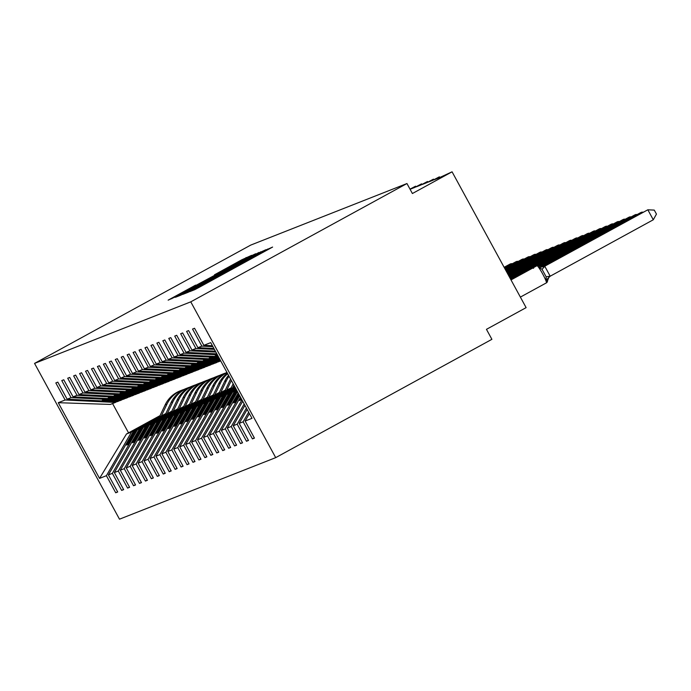<?xml version="1.0" encoding="UTF-8"?>
<svg xmlns="http://www.w3.org/2000/svg" width="691" height="691" viewBox="0 0 691 691"><rect width="100%" height="100%" fill="white"/><g stroke="black" fill="none" stroke-linecap="round" stroke-linejoin="round"><path stroke-width="1.04" d="M192.15 290.28L189.731 291.654L194.715 289.693L199.068 287.378L272.608 247.067L264.575 250.652L192.15 290.28M195.622 285.124L168.146 300.153L178.045 295.662L251.584 255.35L241.686 259.851L214.478 274.802L244.744 258.892L235.501 264.117L195.803 285.452M190.768 301.846L34.55 363.397L119.491 519.183L275.709 457.641L190.768 301.846L406.956 183.538L412.397 193.523L452.069 171.817L438.63 178.019L434.112 179.798L439.39 176.818L432.687 180.36L428.17 182.139L433.447 179.159L426.736 182.709L422.218 184.488L427.504 181.5L420.793 185.05L416.276 186.829L421.553 183.841L414.85 187.391L410.333 189.17L415.611 186.181L410.005 189.135M34.55 363.397L250.738 245.089L406.956 183.538M186.121 292.483L182.666 294.435L188.202 292.258L192.556 289.944L266.104 249.632L256.206 254.124L186.121 292.483L186.389 292.975M180.938 295.117L175.402 297.294L178.857 295.342L248.941 256.983L255.661 253.744L221.949 272.574L258.97 252.44L180.938 295.117M160.018 415.645L126.47 433.991L99.539 478.397L58.269 402.698L65.135 399.994L55.824 382.918L57.819 382.132L67.131 399.208L117.392 401.652L119.655 400.625M65.135 399.994L115.397 402.438L116.883 401.626M67.131 399.208L71.078 397.653L61.767 380.577L63.762 379.791L73.073 396.867L123.335 399.312L125.598 398.284M71.078 397.653L121.34 400.098L122.825 399.286M73.073 396.867L77.021 395.312L67.709 378.236L69.713 377.441L79.016 394.526L129.286 396.971L131.54 395.943M77.021 395.312L127.282 397.757L128.768 396.945M79.016 394.526L82.963 392.963L73.661 375.887L75.656 375.101L84.967 392.177L135.229 394.63L137.492 393.602M82.963 392.963L133.225 395.416L134.71 394.604M84.967 392.177L88.914 390.622L79.603 373.546L81.598 372.76L90.91 389.836L141.171 392.281L143.434 391.261M88.914 390.622L139.176 393.075L140.653 392.263M90.91 389.836L94.857 388.282L85.546 371.205L87.541 370.419L96.852 387.496L147.114 389.94L149.377 388.912M94.857 388.282L145.119 390.726L146.604 389.914M96.852 387.496L100.8 385.941L91.488 368.864L93.484 368.078L102.795 385.155L153.056 387.599L155.32 386.571M100.8 385.941L151.061 388.385L152.547 387.573M102.795 385.155L106.742 383.6L97.431 366.524L99.435 365.738L108.737 382.814L159.008 385.258L161.262 384.231M106.742 383.6L157.004 386.044L158.489 385.233M108.737 382.814L112.685 381.259L103.382 364.183L105.377 363.397L114.689 380.473L164.95 382.918L167.213 381.89M112.685 381.259L162.955 383.704L164.432 382.892M114.689 380.473L118.636 378.918L109.325 361.834L111.32 361.048L120.631 378.124L170.893 380.577L173.156 379.549M118.636 378.918L168.898 381.363L170.375 380.551M120.631 378.124L124.579 376.569L115.267 359.493L117.263 358.707L126.574 375.783L176.836 378.236L179.099 377.208M124.579 376.569L174.84 379.022L176.326 378.21M126.574 375.783L130.521 374.228L121.21 357.152L123.205 356.366L132.517 373.442L182.778 375.887L185.041 374.868M130.521 374.228L180.783 376.673L182.269 375.861M132.517 373.442L136.464 371.888L127.153 354.811L129.157 354.025L138.459 371.102L188.729 373.546L190.984 372.518M136.464 371.888L186.725 374.332L188.211 373.52M138.459 371.102L142.406 369.547L133.104 352.47L135.099 351.684L144.41 368.761L194.672 371.205L196.935 370.177M142.406 369.547L192.677 371.991L194.154 371.179M144.41 368.761L148.358 367.206L139.046 350.13L141.042 349.344L150.353 366.42L200.615 368.864L202.878 367.837M148.358 367.206L198.619 369.65L200.096 368.839M150.353 366.42L154.3 364.865L144.989 347.789L146.984 346.994L156.296 364.079L206.557 366.524L208.82 365.496M154.3 364.865L204.562 367.31L206.048 366.498M156.296 364.079L160.243 362.516L150.932 345.44L152.927 344.654L162.238 361.73L212.5 364.183L214.763 363.155M160.243 362.516L210.505 364.969L211.99 364.157M162.238 361.73L166.186 360.175L156.874 343.099L158.878 342.313L168.181 359.389L218.451 361.834L220.645 360.849M166.186 360.175L216.447 362.628L217.933 361.816M168.181 359.389L172.128 357.834L162.826 340.758L164.821 339.972L174.132 357.048L219.79 359.268M172.128 357.834L220.282 360.184M174.132 357.048L178.079 355.494L168.768 338.417L170.763 337.631L180.075 354.708L218.313 356.565M178.079 355.494L218.814 357.48M180.075 354.708L184.022 353.153L174.711 336.076L176.706 335.29L186.017 352.367L216.844 353.861M184.022 353.153L217.337 354.777M186.017 352.367L189.965 350.812L180.653 333.736L182.649 332.95L191.96 350.026L215.367 351.166M189.965 350.812L215.86 352.073M191.96 350.026L195.907 348.471L186.596 331.386L188.6 330.6L197.911 347.677L213.89 348.463M195.907 348.471L214.391 349.37M117.582 491.75L115.717 492.769L117.712 491.983L108.401 474.907L112.348 473.352L137.457 429.655L165.469 414.324M165.866 413.512L133.51 431.21L108.401 474.907M123.534 489.401L121.659 490.429L123.663 489.643L114.352 472.566L118.299 471.012L143.4 427.314L171.42 411.983M171.809 411.171L139.452 428.869L114.352 472.566M129.476 487.06L127.602 488.088L129.606 487.302L120.294 470.226L124.242 468.662L149.342 424.974L177.362 409.642M177.751 408.822L145.395 426.528L120.294 470.226M135.419 484.719L133.553 485.747L135.548 484.952L126.237 467.876L130.184 466.321L155.294 422.633L183.305 407.301M183.694 406.481L151.346 424.188L126.237 467.876M141.361 482.378L139.496 483.398L141.491 482.612L132.18 465.535L136.127 463.981L161.236 420.292L189.248 404.961M189.636 404.14L157.289 421.847L132.18 465.535M147.304 480.038L145.438 481.057L147.433 480.271L138.122 463.195L142.07 461.64L167.179 417.951L195.19 402.62M195.588 401.799L163.231 419.506L138.122 463.195M153.255 477.697L151.381 478.716L153.385 477.93L144.074 460.854L148.021 459.299L173.121 415.602L201.141 400.279M201.53 399.458L169.174 417.157L144.074 460.854M159.198 475.356L157.323 476.375L159.327 475.589L150.016 458.513L153.963 456.958L179.064 413.261L207.084 397.93M207.473 397.118L175.117 414.816L150.016 458.513M165.14 473.007L163.275 474.035L165.27 473.249L155.959 456.172L159.906 454.618L185.015 410.92L213.027 395.589M213.415 394.768L181.068 412.475L155.959 456.172M171.083 470.666L169.217 471.694L171.213 470.908L161.901 453.823L165.849 452.268L190.958 408.58L218.969 393.248M219.358 392.428L187.011 410.134L161.901 453.823M177.026 468.325L175.16 469.344L177.155 468.558L167.844 451.482L171.791 449.927L196.9 406.239L224.912 390.907M225.309 390.087L192.953 407.794L167.844 451.482M182.977 465.984L181.102 467.004L183.106 466.218L173.795 449.141L177.742 447.587L202.843 403.898L230.863 388.567M231.252 387.746L198.896 405.453L173.795 449.141M188.919 463.644L187.045 464.663L189.049 463.877L179.738 446.801L183.685 445.246L208.786 401.557L235.018 387.202M234.759 386.735L204.838 403.112L179.738 446.801M194.862 461.303L192.996 462.322L194.992 461.536L185.68 444.46L189.628 442.905L214.737 399.208L235.398 387.901M235.147 387.435L210.79 400.763L185.68 444.46M200.805 458.954L198.939 459.981L200.934 459.195L191.623 442.119L195.57 440.564L220.679 396.867L235.778 388.601M235.527 388.135L216.732 398.422L191.623 442.119M206.747 456.613L204.881 457.641L206.877 456.855L197.566 439.778L201.513 438.215L226.622 394.526L236.167 389.309M235.907 388.843L222.675 396.081L197.566 439.778M212.698 454.272L210.824 455.3L212.828 454.505L203.517 437.429L207.464 435.874L232.565 392.186L236.547 390.009M236.296 389.543L228.617 393.74L203.517 437.429M218.641 451.931L216.767 452.95L218.771 452.164L209.459 435.088L213.407 433.533L237.454 391.676M236.676 390.242L234.56 391.4L209.459 435.088M224.584 449.591L222.718 450.61L224.713 449.824L215.402 432.747L219.349 431.193L239.699 395.779M238.214 393.058L215.402 432.747M230.526 447.25L228.661 448.269L230.656 447.483L221.345 430.407L225.292 428.852L241.936 399.89M240.451 397.161L221.345 430.407M236.469 444.909L234.603 445.928L236.598 445.142L227.287 428.066L231.235 426.511L244.173 403.993M242.688 401.272L227.287 428.066M242.42 442.56L240.546 443.587L242.55 442.801L233.238 425.725L237.186 424.17L246.411 408.105M244.925 405.375L233.238 425.725M248.363 440.219L246.488 441.247L248.492 440.461L239.181 423.376L243.128 421.821L252.44 438.906L254.435 438.111L245.124 421.035L251.99 418.331L210.72 342.632L203.854 345.336L212.422 345.759M247.162 409.478L239.181 423.376M203.854 345.336L194.542 328.26L192.547 329.046L201.85 346.122L212.914 346.666M249.408 413.589L245.124 421.035M452.069 171.817L526.119 307.633L486.455 329.339L491.897 339.324L275.709 457.641M126.47 433.991L131.515 432.005L159.526 416.673M131.515 432.005L106.405 475.693L115.717 492.769M121.659 490.429L112.348 473.352M127.602 488.088L118.299 471.012M133.553 485.747L124.242 468.662M139.496 483.398L130.184 466.321M145.438 481.057L136.127 463.981M151.381 478.716L142.07 461.64M157.323 476.375L148.021 459.299M163.275 474.035L153.963 456.958M169.217 471.694L159.906 454.618M175.16 469.344L165.849 452.268M181.102 467.004L171.791 449.927M187.045 464.663L177.742 447.587M192.996 462.322L183.685 445.246M198.939 459.981L189.628 442.905M204.881 457.641L195.57 440.564M210.824 455.3L201.513 438.215M216.767 452.95L207.464 435.874M222.718 450.61L213.407 433.533M228.661 448.269L219.349 431.193M234.603 445.928L225.292 428.852M240.546 443.587L231.235 426.511M246.488 441.247L237.186 424.17M99.539 478.397L106.405 475.693M197.911 347.677L201.85 346.122M118.774 401.108L102.233 400.305L103.425 399.839L119.958 400.642L121.34 400.098M133.51 431.21L134.892 430.674L126.626 445.047L127.818 444.581L136.075 430.199L137.457 429.655M165.728 413.797L134.892 430.674M165.607 414.039L136.075 430.199M124.717 398.767L108.185 397.964L109.368 397.498L125.909 398.301L127.282 397.757M139.452 428.869L140.834 428.325L132.577 442.706L133.76 442.231L142.026 427.859L143.4 427.314M171.67 411.456L140.834 428.325M171.549 411.698L142.026 427.859M130.659 396.427L114.127 395.623L115.311 395.148L131.851 395.96L133.225 395.416M145.395 426.528L146.777 425.984L138.52 440.357L139.703 439.891L147.969 425.518L149.342 424.974M177.613 409.107L146.777 425.984M177.501 409.357L147.969 425.518M136.602 394.086L120.07 393.283L121.262 392.808L137.794 393.611L139.176 393.075M151.346 424.188L152.72 423.643L144.462 438.016L145.654 437.55L153.912 423.177L155.294 422.633M183.556 406.766L152.72 423.643M183.443 407.016L153.912 423.177M142.553 391.745L126.012 390.933L127.204 390.467L143.737 391.27L145.119 390.726M157.289 421.847L158.671 421.303L150.405 435.675L151.597 435.209L159.854 420.836L161.236 420.292M189.507 404.425L158.671 421.303M189.386 404.676L159.854 420.836M148.496 389.396L131.955 388.592L133.147 388.126L149.679 388.929L151.061 388.385M163.231 419.506L164.613 418.962L156.347 433.335L157.539 432.868L165.797 418.496L167.179 417.951M195.449 402.084L164.613 418.962M195.328 402.335L165.797 418.496M154.439 387.055L137.906 386.252L139.09 385.785L155.63 386.589L157.004 386.044M169.174 417.157L170.556 416.621L162.299 430.994L163.482 430.528L171.748 416.146L173.121 415.602M201.392 399.744L170.556 416.621M201.271 399.985L171.748 416.146M160.381 384.714L143.849 383.911L145.032 383.445L161.573 384.248L162.955 383.704M175.117 414.816L176.499 414.272L168.241 428.653L169.425 428.178L177.691 413.805L179.064 413.261M207.335 397.403L176.499 414.272M207.222 397.645L177.691 413.805M166.324 382.373L149.792 381.57L150.984 381.104L167.516 381.907L168.898 381.363M181.068 412.475L182.441 411.931L174.184 426.312L175.376 425.837L183.633 411.465L185.015 410.92M213.277 395.062L182.441 411.931M213.165 395.304L183.633 411.465M172.275 380.033L155.734 379.229L156.926 378.754L173.458 379.566L174.84 379.022M187.011 410.134L188.393 409.59L180.126 423.963L181.318 423.497L189.576 409.124L190.958 408.58M219.228 392.713L188.393 409.59M219.107 392.963L189.576 409.124M178.218 377.692L161.677 376.88L162.869 376.414L179.401 377.217L180.783 376.673M192.953 407.794L194.335 407.249L186.069 421.622L187.261 421.156L195.518 406.783L196.9 406.239M225.171 390.372L194.335 407.249M225.05 390.622L195.518 406.783M184.16 375.343L167.628 374.539L168.811 374.073L185.352 374.876L186.725 374.332M198.896 405.453L200.278 404.909L192.02 419.282L193.204 418.815L201.47 404.442L202.843 403.898M231.114 388.031L200.278 404.909M230.993 388.282L201.47 404.442M190.103 373.002L173.571 372.199L174.754 371.732L191.295 372.535L192.677 371.991M204.838 403.112L206.22 402.568L197.963 416.941L199.146 416.474L207.412 402.093L208.786 401.557M234.854 386.9L206.22 402.568M234.931 387.038L207.412 402.093M196.045 370.661L179.513 369.858L180.705 369.391L197.237 370.195L198.619 369.65M210.79 400.763L212.163 400.227L203.905 414.6L205.097 414.134L213.355 399.752L214.737 399.208M235.234 387.599L212.163 400.227M235.311 387.737L213.355 399.752M201.997 368.32L185.456 367.517L186.648 367.051L203.18 367.854L204.562 367.31M216.732 398.422L218.114 397.878L209.848 412.259L211.04 411.784L219.297 397.411L220.679 396.867M235.614 388.299L218.114 397.878M235.691 388.437L219.297 397.411M207.939 365.98L191.398 365.176L192.59 364.701L209.123 365.513L210.505 364.969M222.675 396.081L224.057 395.537L215.791 409.91L216.983 409.443L225.24 395.071L226.622 394.526M236.002 388.998L224.057 395.537M236.072 389.145L225.24 395.071M213.882 363.639L197.35 362.835L198.533 362.36L215.074 363.164L216.447 362.628M228.617 393.74L229.999 393.196L221.742 407.569L222.925 407.103L231.191 392.73L232.565 392.186M236.382 389.707L229.999 393.196M236.46 389.845L231.191 392.73M234.56 391.4L235.942 390.856L227.685 405.228L228.868 404.762L236.935 390.726M236.763 390.406L235.942 390.856M220.628 360.806L204.476 360.02L203.292 360.486L219.824 361.298M238.732 394.008L233.627 402.888L234.819 402.421L239.181 394.829M219.151 358.102L210.427 357.679L209.235 358.145L219.444 358.646M240.969 398.111L239.57 400.547L241.418 398.94M217.682 355.399L215.177 355.805L217.976 355.943M248.648 412.207L243.128 421.821M254.305 437.878L252.44 438.906M58.269 402.698L110.353 404.425L115.397 402.438M112.573 403.553L128.552 432.86M240.917 399.813L239.57 400.547M234.966 402.153L233.627 402.888M229.023 404.494L227.685 405.228M223.081 406.835L221.742 407.569M217.138 409.176L215.791 409.91M211.196 411.525L209.848 412.259M205.244 413.866L203.905 414.6M199.302 416.207L197.963 416.941M193.359 418.547L192.02 419.282M187.416 420.888L186.069 421.622M181.474 423.229L180.126 423.963M175.523 425.578L174.184 426.312M169.58 427.919L168.241 428.653M163.637 430.26L162.299 430.994M157.695 432.601L156.347 433.335M151.752 434.941L150.405 435.675M145.801 437.282L144.462 438.016M139.858 439.623L138.52 440.357M133.916 441.972L132.577 442.706M127.973 444.313L126.626 445.047M193.135 289.477L260.127 252.82L193.204 289.589M194.318 287.387L216.525 275.554L194.318 287.387M653.289 219.781L656.45 214.098L654.273 210.107L647.838 209.796L544.75 266.208L550.191 276.201L653.289 219.781L647.838 209.796L543.782 266.553M543.376 266.778L544.75 266.208M550.191 276.201L546.132 280.071L546.149 276.832L542.064 269.343L539.326 267.581L539.36 265.871A2.272 2.263 68.5 0 0 536.967 265.724L511.012 279.924M550.019 276.296L549.716 276.478C549.656 275.554 548.948 276.944 547.6 280.624L546.348 282.895L520.375 297.104L546.331 282.904A9.786 1.088 -118.7 0 0 546.348 282.895A2.272 2.263 -111.5 0 0 547.505 280.796L546.132 280.071M544.568 266.311L539.326 267.581M642.198 212.698L641.896 212.137L640.704 212.603L541.796 266.735M643.114 212.197L641.896 212.137L542.09 266.761M636.256 215.039L635.953 214.478L634.761 214.944L540.638 266.458M637.171 214.538L635.953 214.478L540.837 266.527M630.313 217.38L630.011 216.819L628.819 217.294L539.749 266.035M631.228 216.879L630.011 216.819L539.913 266.121M624.37 219.721L624.059 219.159L622.876 219.634L538.911 265.577M625.286 219.22L624.059 219.159L539.11 265.655M618.428 222.07L618.117 221.509L616.933 221.975L537.157 265.629A2.272 2.263 -111.5 0 0 536.821 265.776L511.003 279.907L536.812 265.785A9.786 1.088 -118.7 0 0 536.812 265.785A9.786 1.088 -118.7 0 0 536.795 265.793M619.343 221.569L618.117 221.509L537.805 265.456M612.476 224.411L612.174 223.849L610.982 224.316L531.215 267.97A2.272 2.263 -111.5 0 0 530.878 268.125L510.623 279.207L530.861 268.125A9.786 1.088 -118.7 0 0 530.861 268.125A9.786 1.088 -118.7 0 0 530.852 268.134M613.392 223.91L612.174 223.849L531.863 267.797M606.534 226.752L606.232 226.19L605.04 226.657L525.272 270.311M607.449 226.251L606.232 226.19L525.92 270.138M600.591 229.092L600.289 228.531L599.097 228.997L519.33 272.651A2.272 2.263 -111.5 0 0 518.993 272.807L509.854 277.808L518.993 272.807A9.786 1.088 -118.7 0 0 518.976 272.815A9.786 1.088 -118.7 0 0 518.958 272.824M601.507 228.591L600.289 228.531L519.977 272.479M594.649 231.433L594.338 230.872L593.154 231.338L513.387 274.992M595.564 230.932L594.338 230.872L514.026 274.819M588.706 233.774L588.395 233.213L587.212 233.688L509.103 276.426M589.622 233.273L588.395 233.213L509.181 276.564M582.755 236.115L582.453 235.553L581.261 236.028L508.723 275.726M583.67 235.614L582.453 235.553L508.801 275.864M233.143 383.773L230.664 388.981M233.929 385.207L232.651 387.893M576.812 238.464L576.51 237.903L575.318 238.369L508.343 275.027M577.728 237.963L576.51 237.903L508.412 275.165M230.569 379.048A28.21 28.037 68.5 0 0 230.544 379.1L224.722 391.322M231.355 380.482L226.7 390.234M570.87 240.805L570.567 240.243L569.375 240.71L507.954 274.318M571.785 240.304L570.567 240.243L508.032 274.465M228.548 375.343A28.21 28.037 68.5 0 0 224.601 381.441L218.771 393.663M229.058 376.275A28.21 28.037 68.5 0 0 226.406 380.724L220.757 392.574M564.927 243.146L564.616 242.584L563.433 243.051L507.574 273.619M565.843 242.645L564.616 242.584L507.652 273.757M227.399 373.226A28.21 28.037 68.5 0 0 218.658 383.781L212.828 396.003M227.667 373.727A28.21 28.037 68.5 0 0 220.464 383.064L214.815 394.915M558.984 245.486L558.673 244.925L557.49 245.391L507.194 272.919M559.9 244.985L558.673 244.925L507.272 273.057M226.968 372.432A28.21 28.037 68.5 0 0 212.716 386.122L206.885 398.344M227.028 372.544A28.21 28.037 68.5 0 0 214.521 385.414L208.872 397.256M553.033 247.827L552.731 247.266L551.539 247.732L506.805 272.219M553.949 247.326L552.731 247.266L506.883 272.358M225.646 373.036A28.21 28.037 68.5 0 0 223.547 373.771L221.742 374.479A28.21 28.037 68.5 0 0 206.764 388.463L200.943 400.685M223.547 373.771A28.21 28.037 68.5 0 0 208.578 387.755L202.929 399.605M547.091 250.168L546.788 249.606L545.596 250.082L506.425 271.511M548.006 249.667L546.788 249.606L506.503 271.658M219.703 375.377A28.21 28.037 68.5 0 0 217.605 376.111L215.799 376.828A28.21 28.037 68.5 0 0 200.822 390.804L195 403.034M217.605 376.111A28.21 28.037 68.5 0 0 202.627 390.095L196.978 401.946M541.148 252.517L540.846 251.956L539.654 252.422L506.045 270.812M542.064 252.016L540.846 251.956L506.123 270.95M213.761 377.718A28.21 28.037 68.5 0 0 211.662 378.452L209.848 379.169A28.21 28.037 68.5 0 0 194.879 393.144L189.049 405.375M211.662 378.452A28.21 28.037 68.5 0 0 196.685 392.436L191.036 404.287M535.205 254.858L534.894 254.297L533.711 254.763L505.665 270.112M536.121 254.357L534.894 254.297L505.734 270.25M207.818 380.067A28.21 28.037 68.5 0 0 205.711 380.793L203.905 381.51A28.21 28.037 68.5 0 0 188.937 395.494L183.106 407.716M205.711 380.793A28.21 28.037 68.5 0 0 190.742 394.777L185.093 406.628M529.263 257.199L528.952 256.637L527.769 257.104L505.276 269.412M530.178 256.698L528.952 256.637L505.354 269.55M201.876 382.408A28.21 28.037 68.5 0 0 199.768 383.142L197.963 383.851A28.21 28.037 68.5 0 0 182.994 397.835L177.164 410.057M199.768 383.142A28.21 28.037 68.5 0 0 184.799 397.118L179.15 408.968M523.312 259.54L523.009 258.978L521.817 259.445L504.896 268.704M524.227 259.039L523.009 258.978L504.974 268.851M195.924 384.749A28.21 28.037 68.5 0 0 193.826 385.483L192.02 386.191A28.21 28.037 68.5 0 0 177.043 400.175L171.221 412.397M193.826 385.483A28.21 28.037 68.5 0 0 178.857 399.467L173.208 411.309M517.369 261.88L517.067 261.319L515.875 261.785L504.516 268.004M518.285 261.379L517.067 261.319L504.594 268.143M189.982 387.09A28.21 28.037 68.5 0 0 187.883 387.824L186.078 388.532A28.21 28.037 68.5 0 0 171.1 402.516L165.279 414.738M187.883 387.824A28.21 28.037 68.5 0 0 172.905 401.808L167.257 413.659M511.426 264.221L511.124 263.66L509.932 264.135L504.128 267.305M512.342 263.72L511.124 263.66L504.205 267.443M184.039 389.43A28.21 28.037 68.5 0 0 181.94 390.165L180.126 390.873A28.21 28.037 68.5 0 0 165.158 404.857L159.327 417.088M181.94 390.165A28.21 28.037 68.5 0 0 166.963 404.149L161.314 415.999M196.14 288.959L195.847 288.406M231.761 269.49L231.416 268.851M232.366 269.162L232.055 268.592M267.97 249.667L267.624 249.028M195.536 289.279L195.199 288.665M256.456 254.59L256.206 254.124M260.948 252.517L260.567 251.809M179.124 295.834L178.857 295.342M241.928 260.291L241.686 259.851M246.428 258.235L246.048 257.536M171.869 298.693L171.601 298.201M546.348 282.895A9.786 1.088 -118.7 0 0 542.668 273.912A9.786 1.088 -118.7 0 0 536.967 265.724L539.559 265.905C543.186 266.83 544.689 267.011 544.076 266.458A5.001 4.975 -111.5 0 1 544.067 266.458A5.001 4.975 -111.5 0 0 544.629 266.199M544.491 266.251A5.001 4.975 -111.5 0 1 544.007 266.484M546.149 276.832L550.174 276.106M542.064 269.343L544.819 266.277M531.759 268.549A9.786 1.088 -118.7 0 0 531.016 268.065L510.632 279.224M532.891 267.935A2.272 2.263 68.5 0 0 531.275 267.944L533.616 268.255M525.808 270.889A9.786 1.088 -118.7 0 0 525.074 270.406L510.252 278.525M526.939 270.276A2.272 2.263 68.5 0 0 525.074 270.406L510.234 278.508L524.918 270.466A9.786 1.088 -118.7 0 0 524.91 270.475L525.186 270.345A2.272 2.263 -111.5 0 1 525.264 270.319M527.674 270.596L525.186 270.345A2.272 2.263 -111.5 0 0 524.935 270.466A9.786 1.088 -118.7 0 0 524.918 270.466M519.865 273.239A9.786 1.088 -118.7 0 0 519.131 272.746A2.272 2.263 68.5 0 1 519.39 272.634L509.854 277.799M520.997 272.617A2.272 2.263 68.5 0 0 519.39 272.634L521.731 272.936M513.923 275.579A9.786 1.088 -118.7 0 0 513.188 275.096L509.483 277.117M515.054 274.958A2.272 2.263 68.5 0 0 513.188 275.096L509.474 277.1L513.033 275.156A9.786 1.088 -118.7 0 0 513.033 275.156A9.786 1.088 -118.7 0 0 513.016 275.165A2.272 2.263 -111.5 0 1 513.37 275.001M226.406 380.724L224.601 381.441M220.464 383.064L218.658 383.781M214.521 385.414L212.716 386.122M208.578 387.755L206.764 388.463M202.627 390.095L200.822 390.804M196.685 392.436L194.879 393.144M190.742 394.777L188.937 395.494M184.799 397.118L182.994 397.835M178.857 399.467L177.043 400.175M172.905 401.808L171.1 402.516M166.963 404.149L165.158 404.857M439.718 177.423L439.39 176.818M433.775 179.764L433.447 179.159M427.833 182.104L427.504 181.5M421.89 184.454L421.553 183.841M415.947 186.795L415.611 186.181M226.994 272.099L226.691 271.554M263.202 252.284L262.908 251.74M515.78 275.277L513.033 275.156"/></g></svg>
